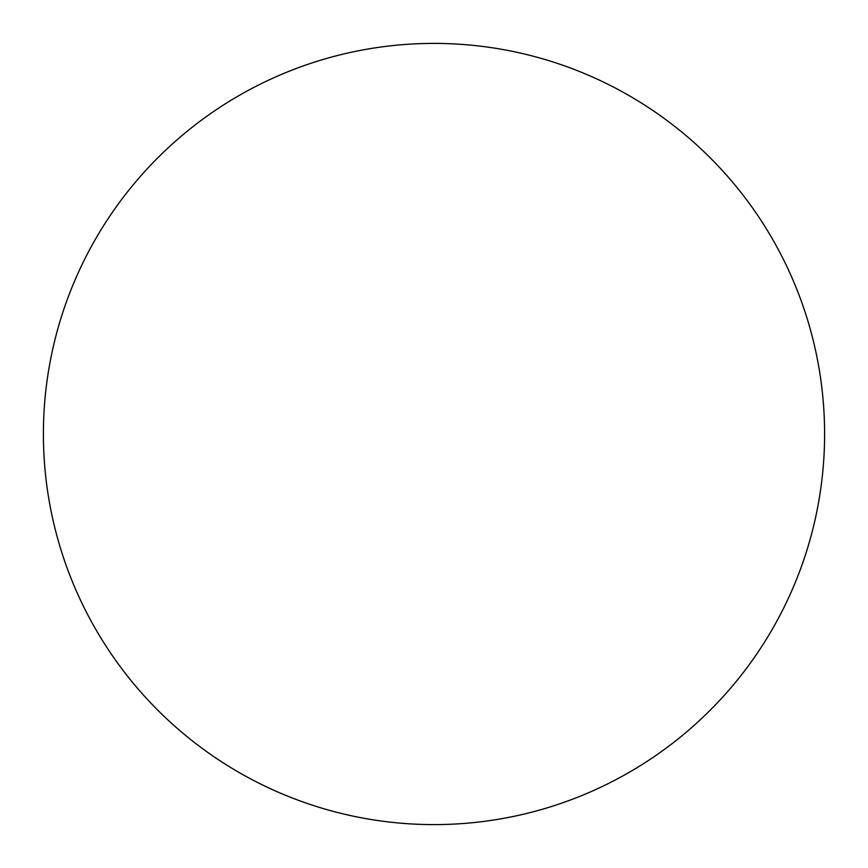 <?xml version="1.0" encoding="UTF-8"?>
<svg xmlns="http://www.w3.org/2000/svg" width="868" height="868" viewBox="0 0 868 868"><rect width="100%" height="100%" fill="white"/><g stroke="black" fill="none" stroke-linecap="round" stroke-linejoin="round"><path stroke-width="1.3" d="M824.6 434A390.6 390.6 0 0 1 434 824.6A390.6 390.6 0 0 1 43.4 434A390.6 390.6 0 0 1 434 43.4A390.6 390.6 0 0 1 824.6 434"/></g></svg>
